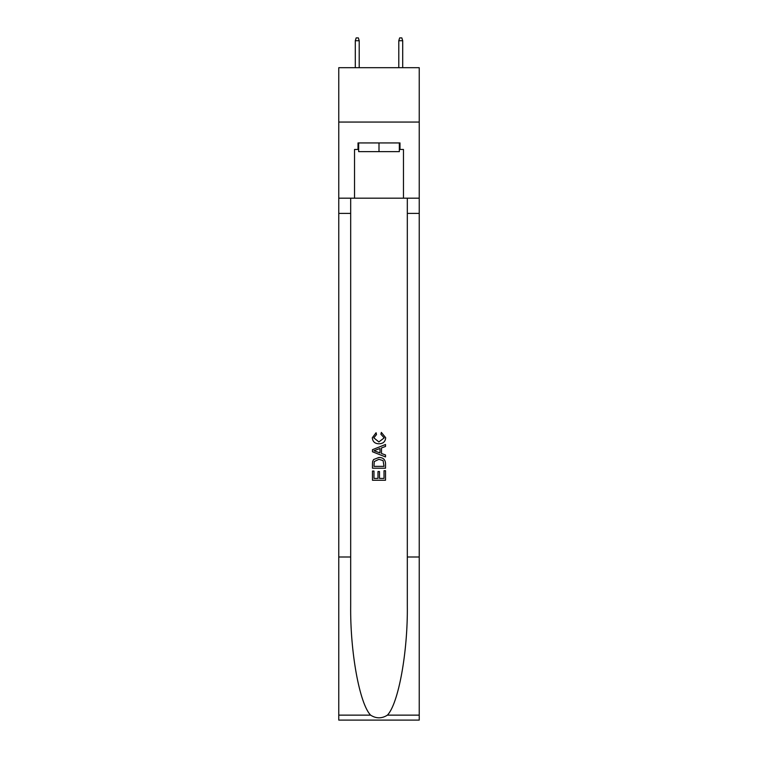 <?xml version="1.0" encoding="UTF-8"?>
<svg xmlns="http://www.w3.org/2000/svg" width="758" height="758" viewBox="0 0 758 758"><rect width="100%" height="100%" fill="white"/><g stroke="black" fill="none" stroke-linecap="round" stroke-linejoin="round"><path stroke-width="1.14" d="M419.231 122.057L419.231 67.689L338.769 67.689L338.769 122.057L419.231 122.057L419.231 198.179L403.464 198.179L403.464 149.459L399.987 149.459L399.987 142.94L358.013 142.94L358.013 149.459L358.667 149.459M399.333 142.94L399.333 151.638L358.667 151.638L358.667 142.94M379 142.94L379 151.638M384.012 470.709L384.012 478.402L379.493 478.402L384.012 478.402L384.012 470.709L385.519 470.709L385.519 480.24L372.472 480.24L372.472 471.04L372.472 480.24M377.986 471.542L377.986 478.402L373.978 478.402L377.986 478.402L377.986 471.542L379.493 471.542L379.493 478.402M373.59 459.538L372.661 461.433L373.59 459.538L378.924 457.491C383.093 457.472 385.291 459.49 385.519 463.526L385.519 468.198L372.472 468.198L372.472 463.735L372.472 468.198M381.34 432.401L380.914 434.239L381.34 432.401L385.689 437.726C385.329 441.734 383.074 443.752 378.896 443.771L378.896 443.771C374.888 443.686 372.69 441.687 372.301 437.764L376.091 432.733L376.489 434.571L373.808 437.849L378.886 441.933L384.183 437.897L380.914 434.239M387.414 715.135L419.231 715.135L419.231 720.1L338.769 720.1L338.769 556.997L350.679 556.997L350.679 605.49C350.092 651.833 359.5 703.614 370.586 715.135C376.186 718.717 381.795 718.717 387.414 715.135C398.5 703.614 407.908 651.833 407.321 605.49L407.321 198.179M372.472 449.684L372.472 451.759L385.519 456.932L372.472 451.759L372.472 449.684L385.519 444.501L372.472 449.684M407.321 556.997L419.231 556.997L419.231 198.179M338.769 556.997L338.769 122.057M350.679 198.179L350.679 556.997M419.231 715.135L419.231 556.997M338.769 198.179L354.536 198.179L354.536 149.459L358.013 149.459M354.536 198.179L403.464 198.179M399.333 149.459L399.987 149.459M385.519 444.501L385.519 446.453L381.501 447.94L381.501 453.502L385.519 454.98L385.519 456.932M376.385 451.607L379.995 452.943L379.995 448.49L373.978 450.716L376.385 451.607M379.995 448.49L379.995 452.943M372.472 463.735L372.661 461.433M383.093 460.589L384.012 466.359L383.093 460.589L378.896 459.329L374.244 461.556L373.978 466.359L384.012 466.359L373.978 466.359M372.472 471.04L373.978 471.04L373.978 478.402M359.207 67.689L359.207 40.724L355.294 40.724L355.294 67.689M355.294 40.724L356.165 37.9L358.344 37.9L359.207 40.724M398.793 40.724L399.656 37.9L401.835 37.9L402.706 40.724L398.793 40.724L398.793 67.689M402.706 40.724L402.706 67.689M407.321 213.396L419.231 213.396M350.679 213.396L338.769 213.396M338.769 715.135L370.586 715.135"/></g></svg>
